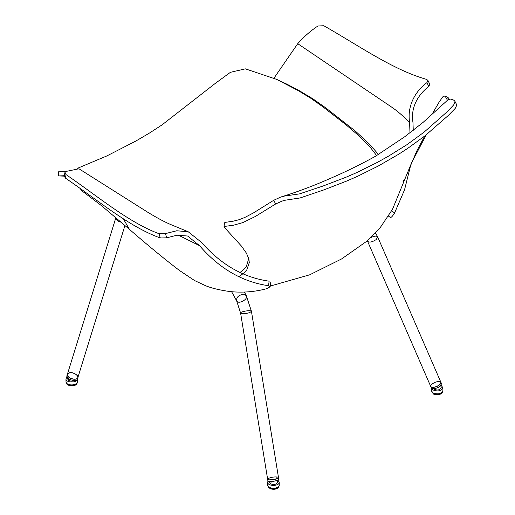 <?xml version="1.0" encoding="UTF-8"?>
<svg xmlns="http://www.w3.org/2000/svg" width="515" height="515" viewBox="0 0 515 515"><rect width="100%" height="100%" fill="white"/><g stroke="black" fill="none" stroke-linecap="round" stroke-linejoin="round"><path stroke-width="0.77" d="M123.272 218.74L129.445 229.368C149.389 246.737 167.871 261.71 179.458 270.478L194.451 280.488L205.26 285.568C211.182 288.091 219.422 290.087 229.967 291.554L233.816 291.889C245.192 292.636 256.27 291.542 267.06 288.6L270.156 286.713L268.515 285.709C242.385 281.937 219.396 268.585 199.537 245.661L178.216 235.078M129.445 229.368L101.358 205.556L82.387 191.22L80.134 188.593M199.537 245.661L187.602 236.018L176.993 235.207L166.673 237.821L160.287 237.962C129.059 226.819 97.045 199.627 65.431 178.106L64.285 176.136L64.896 172.622L65.984 171.437L78.943 168.766L148.185 212.521C157.745 218.321 165.521 222.441 171.527 224.875L188.226 231.763L176.729 230.765L165.47 233.591L159.071 233.72C128.512 222.486 97.02 195.726 66.029 174.585L64.896 172.622M268.515 285.709L269.145 281.184C243.55 277.604 221.057 264.716 201.68 242.533L188.226 231.763M273.974 78.171L297.734 43.685C304.011 36.623 310.738 30.726 317.916 25.982L323.826 25.75C357.951 45.082 392.842 69.879 426.452 79.342L427.868 80.334L429.787 84.164L428.834 86.462C419.12 93.724 410.301 106.637 412.966 122.441L413.262 130.308M410.77 164.864L404.526 189.881L394.612 212.914C392.539 216.268 391.136 217.761 390.389 217.394M427.868 80.334L426.922 82.638C416.081 90.621 406.837 105.202 409.625 122.48L409.966 132.838M409.625 122.48C403.915 116.731 398.378 111.916 393.016 108.041L297.734 43.685M441.065 385.226L442.894 387.686C441.284 391.033 437.943 391.773 432.864 389.9L431.39 387.969M431.358 387.904L431.351 390.544L432.851 392.81C437.93 394.683 441.271 393.943 442.881 390.595L442.894 387.686M440.718 385.638L441.246 387.679C439.636 390.306 437.061 390.692 433.533 388.819M65.959 378.898L66.01 381.84C65.617 385.935 77.92 385.999 77.54 381.647L77.488 378.776C77.72 383.083 65.566 382.954 65.959 378.898L67.072 376.922M74.527 380.488C72.293 381.435 70.22 381.325 68.315 380.154L67.607 378.873L67.71 377.894M267.691 482.137L267.678 485.04C267.291 489.392 279.606 489.366 279.214 485.085L279.22 482.175C279.619 486.463 267.298 486.482 267.691 482.137L267.993 481.074M277.875 480.019L279.22 482.175M277.154 480.341L277.572 482.169C276.581 484.454 274.289 485.04 270.684 483.913L269.339 482.143L269.39 481.512M273.813 481.229L274.881 481.016M275.57 204.024L282.111 201.069L285.606 200.135L300.155 197.934L323.819 189.906L346.44 181.151L357.301 176.426L378.074 166.133L398.533 154.313L407.745 148.359L425.081 135.754L448.275 115.495L455.209 108.414L456.689 105.363L456.496 104.403L454.797 101.043L455.009 101.88L453.721 104.854L447.084 111.826L424.167 132.072L407.011 144.644L388.226 156.328L377.424 162.347L356.708 172.609L345.855 177.282L323.15 185.986L299.518 193.885L284.57 196.048L280.778 197.052L273.819 200.226L275.57 204.024L255.292 216.506L242.958 222.577L233.392 225.235L224.572 226.42L223.999 226.98L224.482 222.956L224.991 222.409L233.083 221.225L238.992 219.725L244.831 217.452L253.625 212.817L273.819 200.226M448.172 99.64L450.535 99.08L453.528 100.032L454.797 101.043M449.228 99.054L448.308 97.818L446.634 98.223M424.643 136.095L416.751 151.107L405.138 178.396L403.058 181.525M378.461 154.455L369.667 144.322L355.421 131.132L325.519 107.706L312.991 98.88L299.865 91.033L287.08 84.254L276.607 79.362L245.372 68.849L230.43 72.312L215.354 83.346L161.839 125.029M64.285 176.149L58.549 175.918L64.356 175.75M239.031 276.607L244.329 272.744L246.833 269.796L249.292 262.586L248.861 258.923L246.382 253.09L241.368 246.003L223.999 226.98M447.451 100.277L445.005 95.912L442.823 96.807L439.121 102.105L431.615 114.993M376.645 155.575L370.446 147.541L360.558 137.241L345.996 124.778L323.529 107.307L311.034 98.404L297.928 90.434L276.607 79.362M58.549 175.918L58.311 171.823L65.534 171.688M240.202 272.345L244.046 269.255L246.37 266.377L248.552 259.264L248.41 257.397M367.362 240.769L431.416 388.027L432.619 388.767C437.653 388.368 440.608 386.662 441.484 383.649L440.885 382.265C440.01 385.284 437.055 386.984 432.021 387.383L430.81 386.649C432.561 388.033 435.439 387.441 439.45 384.866L440.885 382.265L377.688 236.939L376.253 239.539C372.242 242.114 369.364 242.707 367.613 241.316L367.594 240.563M431.467 387.228L432.021 387.383M276.909 476.935L277.231 476.967M244.342 292.044L246.267 295.539L251.449 311.35L278.493 477.553C279.111 479.13 267.53 480.991 267.652 479.317C269.03 480.295 272.042 480.141 276.671 478.847L278.493 477.553L278.75 479.137C279.368 480.707 267.787 482.574 267.909 480.901L240.608 313.114C240.009 311.524 251.59 309.689 251.449 311.35L249.633 312.644C244.998 313.938 241.992 314.092 240.608 313.114L236.649 300.844C238.445 304.854 248.706 299.164 246.267 295.539L243.64 294.213C238.6 295.076 236.269 297.284 236.649 300.844L231.621 291.722M268.907 479.903L276.671 478.847L276.98 476.942M77.044 375.178L77.874 377.547C77.089 381.3 65.894 377.798 67.381 374.302C69.667 371.933 72.892 372.229 77.044 375.178M77.874 377.547C77.205 381.184 65.946 377.971 67.381 374.302L66.969 375.628C65.482 379.124 76.677 382.632 77.462 378.879L124.952 225.486M68.643 373.053C64.362 374.637 70.845 380.115 75.583 379.085C82.271 378.1 73.42 370.684 68.643 373.053C72.963 370.955 81.37 376.948 76.613 378.795C72.287 380.913 63.879 374.862 68.643 373.053M439.45 384.866C434.975 388.696 427.373 387.834 432.246 384.048C436.726 380.212 444.329 381.074 439.45 384.866M276.671 478.847C271.643 480.772 264.041 479.909 269.467 478.029C274.495 476.098 282.098 476.961 276.671 478.847M165.47 233.591L166.673 237.821M159.071 233.72L160.287 237.962M65.431 178.106L66.029 174.585M394.612 212.914L391.342 210.635M428.834 86.462L426.922 82.638M431.802 391.857L433.154 393.544C437.467 395.23 440.557 394.683 442.417 391.902M66.48 383.096C66.789 386.43 76.78 386.514 77.108 382.922M76.516 383.553L71.843 385.825L67.092 383.707M68.315 380.154L68.572 378.686M268.135 486.353C268.502 489.868 278.383 489.842 278.744 486.392M278.132 487.029L273.433 489.192L268.746 486.99M270.684 483.913L271.257 481.525M370.929 237.499C374.502 235.902 376.755 235.716 377.688 236.939L375.461 232.947M115.875 217.678C115.869 219.763 117.645 221.289 121.205 222.248M270.156 286.713L270.774 282.239M390.479 217.517L388.503 216.12M442.469 391.49C442.437 395.617 433.836 395.076 433.263 393.795L431.757 391.439M66.435 382.735C66.223 384.139 67.69 385.188 70.832 385.883C75.042 385.864 77.141 384.757 77.141 382.561M268.09 485.941C269.216 490.801 279.091 489.984 278.795 485.98M448.308 97.818L445.005 95.912M448.185 99.627L423.137 122.345L404.616 136.836L375.641 156.18C361.047 164.298 344.76 172.222 331.119 178.074C314.247 185.567 297.47 191.895 280.778 197.052M161.916 124.978L149.15 133.25L135.857 141.046L106.734 155.987L77.54 168.283M66.911 171.032L64.272 171.405M426.22 134.84L411.607 162.792L392.488 209.315L380.463 227.257L367.047 241.046L341.574 258.955L309.65 274.823L270.24 286.07M63.223 175.718L64.336 175.834M67.381 374.302L115.907 217.575"/></g></svg>
